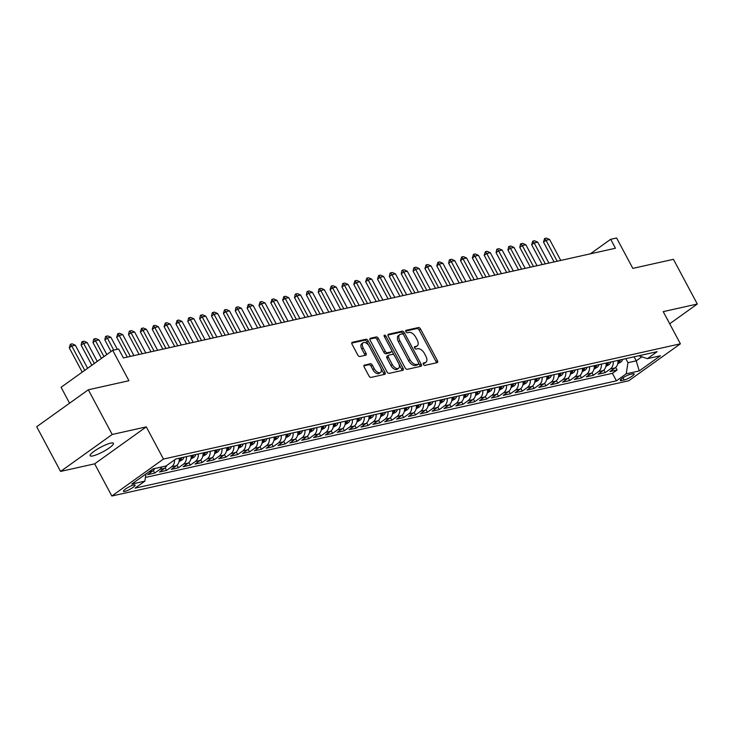 <?xml version="1.0" encoding="UTF-8"?>
<svg xmlns="http://www.w3.org/2000/svg" width="734" height="734" viewBox="0 0 734 734"><rect width="100%" height="100%" fill="white"/><g stroke="black" fill="none" stroke-linecap="round" stroke-linejoin="round"><path stroke-width="1.1" d="M423.362 364.358A1.422 0.789 54.4 0 0 424.839 365.404L437.198 362.651A2.028 1.129 54.4 0 0 437.446 362.541A2.028 1.129 54.4 0 0 437.427 360.633L420.554 329.043A2.028 1.129 54.4 0 0 418.453 327.548L406.095 330.3A1.422 0.789 54.4 0 0 405.92 330.383A1.422 0.789 54.4 0 0 405.93 331.713A1.422 0.789 54.4 0 0 407.407 332.759L409.003 332.401A6.487 3.606 54.4 0 1 415.728 337.19L417.132 339.824A6.487 3.606 54.4 0 1 417.187 345.925A6.487 3.606 54.4 0 1 416.407 346.274L414.811 346.622A1.422 0.789 54.4 0 0 414.637 346.705A1.422 0.789 54.4 0 0 414.646 348.035A1.422 0.789 54.4 0 0 416.123 349.081L417.719 348.723A6.487 3.606 54.4 0 1 424.445 353.513L425.848 356.146A6.487 3.606 54.4 0 1 425.904 362.247A6.487 3.606 54.4 0 1 425.124 362.596L423.527 362.954A1.422 0.789 54.4 0 0 423.353 363.027A1.422 0.789 54.4 0 0 423.362 364.358M92.869 455.915A13.212 2.523 151.9 0 0 106.393 449.804A13.212 2.523 151.9 0 0 113.458 443.299A13.212 2.523 151.9 0 0 110.724 443.125A13.212 2.523 151.9 0 0 97.2 449.236A13.212 2.523 151.9 0 0 90.135 455.75A13.212 2.523 151.9 0 0 92.869 455.915M667.766 320.152A13.212 2.523 151.9 0 0 667.729 319.712A13.212 2.523 151.9 0 0 667.38 319.437M124.817 491.404A6.606 1.266 151.9 0 0 131.579 488.349A6.606 1.266 151.9 0 0 135.111 485.101A6.606 1.266 151.9 0 0 133.744 485.018A6.606 1.266 151.9 0 0 126.982 488.073A6.606 1.266 151.9 0 0 123.45 491.321A6.606 1.266 151.9 0 0 124.817 491.404M364.431 365.027A2.028 1.129 54.4 0 0 364.192 365.137A2.028 1.129 54.4 0 0 364.211 367.046L368.936 375.909A2.028 1.129 54.4 0 0 371.037 377.404L384.772 374.34A2.028 1.129 54.4 0 0 385.02 374.23A2.028 1.129 54.4 0 0 385.001 372.322L368.129 340.732A2.028 1.129 54.4 0 0 366.027 339.236L352.302 342.301A2.028 1.129 54.4 0 0 352.054 342.402A2.028 1.129 54.4 0 0 352.072 344.31L357.788 355.017A2.028 1.129 54.4 0 0 359.889 356.513L365.761 355.201A2.028 1.129 54.4 0 0 366.009 355.1A2.028 1.129 54.4 0 0 365.991 353.192L363.156 347.879A5.422 3.019 54.4 0 1 363.119 342.778A5.422 3.019 54.4 0 1 369.386 346.494L380.487 367.294A5.422 3.019 54.4 0 1 380.533 372.395A5.422 3.019 54.4 0 1 374.267 368.679L372.413 365.211A2.028 1.129 54.4 0 0 370.312 363.715L364.009 365.33M669.702 323.777L697.3 304.023L673.436 259.322L632.827 268.378L616.597 237.981L610.67 239.302L615.441 248.239L123.413 357.944L118.633 349.008L112.706 350.329L61.078 387.286L69.574 403.205M112.201 434.482L60.564 471.43L94.658 463.833L146.286 426.876L112.201 434.482L88.328 389.782L128.936 380.726L112.706 350.329M146.286 426.876L163.471 459.062L680.4 343.815L628.763 380.762L111.843 496.019L163.471 459.062M697.3 304.023L663.215 311.629L680.4 343.815M405.131 367.835A2.028 1.129 54.4 0 0 407.232 369.33L420.967 366.266A2.028 1.129 54.4 0 0 421.206 366.165A2.028 1.129 54.4 0 0 421.197 364.257L404.324 332.667A2.028 1.129 54.4 0 0 402.223 331.172L388.488 334.227A2.028 1.129 54.4 0 0 388.249 334.337A2.028 1.129 54.4 0 0 388.268 336.245L405.131 367.835M402.865 370.303L389.139 373.367A2.028 1.129 54.4 0 1 387.038 371.872L370.165 340.282A2.028 1.129 54.4 0 1 370.156 338.374A2.028 1.129 54.4 0 1 370.395 338.264L376.276 336.952A2.028 1.129 54.4 0 1 378.368 338.447L385.212 351.265A2.028 1.129 54.4 0 0 387.313 352.76L391.213 351.889A2.028 1.129 54.4 0 0 391.451 351.779A2.028 1.129 54.4 0 0 391.442 349.87L384.313 336.539A1.422 0.789 54.4 0 1 384.304 335.199A1.422 0.789 54.4 0 1 385.946 336.172L403.094 368.294A2.028 1.129 54.4 0 1 403.113 370.193A2.028 1.129 54.4 0 1 402.865 370.303M60.564 471.43L36.7 426.729L88.328 389.782M148.846 471.87L152.681 471.017L147.589 474.659L154.7 473.072L153.323 470.485M161.875 466.916A8.258 6.679 77.4 0 1 159.792 469.43L164.535 468.375L159.443 472.017L166.554 470.43L165.178 467.842M174.582 459.879A8.258 6.679 77.4 0 1 171.655 466.787L176.389 465.723L171.297 469.375L178.417 467.787L177.032 465.2M186.39 456.64A8.258 6.679 77.4 0 1 183.509 464.145L188.253 463.081L183.151 466.732L190.271 465.145L188.886 462.558M198.244 453.997A8.258 6.679 77.4 0 1 195.363 461.493L200.107 460.438L195.015 464.09L202.125 462.503L200.74 459.915M210.107 451.346A8.258 6.679 77.4 0 1 207.217 458.851L211.961 457.796L206.869 461.438L213.979 459.86L212.603 457.273M221.962 448.703A8.258 6.679 77.4 0 1 219.071 456.209L223.815 455.153L218.723 458.796L225.833 457.209L224.457 454.621M233.816 446.061A8.258 6.679 77.4 0 1 230.935 453.566L235.669 452.511L230.577 456.153L237.697 454.566L236.311 451.979M245.67 443.419A8.258 6.679 77.4 0 1 242.789 450.924L247.532 449.869L242.44 453.511L249.551 451.924L248.165 449.336M257.524 440.776A8.258 6.679 77.4 0 1 254.643 448.281L259.386 447.226L254.294 450.869L261.405 449.281L260.029 446.694M269.387 438.134A8.258 6.679 77.4 0 1 266.497 445.639L271.241 444.584L266.148 448.226L273.259 446.639L271.883 444.052M281.241 435.491A8.258 6.679 77.4 0 1 278.351 442.997L283.095 441.932L278.002 445.584L285.122 443.997L283.737 441.409M293.095 432.849A8.258 6.679 77.4 0 1 290.214 440.354L294.958 439.29L289.857 442.941L296.976 441.354L295.591 438.767M304.949 430.207A8.258 6.679 77.4 0 1 302.069 437.703L306.812 436.647L301.72 440.29L308.831 438.712L307.445 436.124M316.804 427.555A8.258 6.679 77.4 0 1 313.923 435.06L318.666 434.005L313.574 437.647L320.685 436.069L319.308 433.482M328.667 424.913A8.258 6.679 77.4 0 1 325.777 432.418L330.52 431.363L325.428 435.005L332.539 433.418L331.162 430.83M340.521 422.27A8.258 6.679 77.4 0 1 337.64 429.775L342.374 428.72L337.282 432.363L344.402 430.775L343.017 428.188M352.375 419.628A8.258 6.679 77.4 0 1 349.494 427.133L354.238 426.078L349.145 429.72L356.256 428.133L354.871 425.546M364.229 416.985A8.258 6.679 77.4 0 1 361.348 424.491L366.092 423.435L361 427.078L368.11 425.491L366.734 422.903M376.092 414.343A8.258 6.679 77.4 0 1 373.202 421.848L377.946 420.784L372.854 424.435L379.964 422.848L378.588 420.261M387.947 411.701A8.258 6.679 77.4 0 1 385.056 419.206L389.8 418.141L384.708 421.793L391.828 420.206L390.442 417.618M399.801 409.058A8.258 6.679 77.4 0 1 396.92 416.554L401.663 415.499L396.562 419.151L403.682 417.563L402.296 414.976M411.655 406.416A8.258 6.679 77.4 0 1 408.774 413.912L413.517 412.857L408.425 416.499L415.536 414.921L414.15 412.334M423.509 403.764A8.258 6.679 77.4 0 1 420.628 411.269L425.371 410.214L420.279 413.857L427.39 412.269L426.014 409.682M435.372 401.122A8.258 6.679 77.4 0 1 432.482 408.627L437.225 407.572L432.133 411.214L439.244 409.627L437.868 407.04M447.226 398.479A8.258 6.679 77.4 0 1 444.345 405.985L449.08 404.929L443.987 408.572L451.107 406.985L449.722 404.397M459.08 395.837A8.258 6.679 77.4 0 1 456.199 403.342L460.943 402.287L455.851 405.93L462.961 404.342L461.576 401.755M470.934 393.195A8.258 6.679 77.4 0 1 468.053 400.7L472.797 399.645L467.705 403.287L474.815 401.7L473.439 399.113M482.798 390.552A8.258 6.679 77.4 0 1 479.908 398.057L484.651 396.993L479.559 400.645L486.67 399.057L485.293 396.47M494.652 387.91A8.258 6.679 77.4 0 1 491.762 395.415L496.505 394.351L491.413 398.002L498.533 396.415L497.147 393.828M506.506 385.267A8.258 6.679 77.4 0 1 503.625 392.763L508.368 391.708L503.267 395.36L510.387 393.773L509.001 391.185M518.36 382.616A8.258 6.679 77.4 0 1 515.479 390.121L520.222 389.066L515.13 392.708L522.241 391.13L520.856 388.543M530.214 379.973A8.258 6.679 77.4 0 1 527.333 387.479L532.077 386.423L526.984 390.066L534.095 388.479L532.719 385.891M542.077 377.331A8.258 6.679 77.4 0 1 539.187 384.836L543.931 383.781L538.839 387.424L545.949 385.836L544.573 383.249M553.931 374.689A8.258 6.679 77.4 0 1 551.051 382.194L555.785 381.139L550.693 384.781L557.812 383.194L556.427 380.607M565.786 372.046A8.258 6.679 77.4 0 1 562.905 379.551L567.648 378.496L562.556 382.139L569.667 380.551L568.281 377.964M577.64 369.404A8.258 6.679 77.4 0 1 574.759 376.909L579.502 375.854L574.41 379.496L581.521 377.909L580.144 375.322M589.503 366.761A8.258 6.679 77.4 0 1 586.613 374.267L591.356 373.202L586.264 376.854L593.375 375.267L591.999 372.679M601.357 364.119A8.258 6.679 77.4 0 1 598.467 371.624L603.21 370.56L598.118 374.212L605.238 372.624L610.33 368.973A8.258 6.679 -102.6 0 0 613.211 361.477M603.853 370.037L605.238 372.624M632.864 373.799L630.258 374.377A6.404 1.22 151.9 0 0 623.707 377.34A6.404 1.22 151.9 0 0 620.285 380.487A6.404 1.22 151.9 0 0 621.606 380.57L624.212 379.992A6.404 1.22 151.9 0 0 630.763 377.028A6.404 1.22 151.9 0 0 634.185 373.881A6.404 1.22 151.9 0 0 632.864 373.799M145.983 473.925L144.837 481.165L135.065 488.156L616.422 380.836L626.194 373.845L627.955 362.697L625.799 358.669M144.837 481.165L131.79 484.073L153.002 468.898L166.049 465.989L175.811 458.998L657.169 351.669L647.406 358.66L660.444 355.751L639.231 370.936L626.194 373.845M145.424 477.449L612.413 373.322L617.092 369.982L609.972 371.56L615.074 367.918A8.258 6.679 -102.6 0 0 617.955 360.412M598.467 371.624L593.375 375.267M586.613 374.267L581.521 377.909M574.759 376.909L569.667 380.551M562.905 379.551L557.812 383.194M551.051 382.194L545.949 385.836M539.187 384.836L534.095 388.479M527.333 387.479L522.241 391.13M515.479 390.121L510.387 393.773M503.625 392.763L498.533 396.415M491.762 395.415L486.67 399.057M479.908 398.057L474.815 401.7M468.053 400.7L462.961 404.342M456.199 403.342L451.107 406.985M444.345 405.985L439.244 409.627M432.482 408.627L427.39 412.269M420.628 411.269L415.536 414.921M408.774 413.912L403.682 417.563M396.92 416.554L391.828 420.206M385.056 419.206L379.964 422.848M373.202 421.848L368.11 425.491M361.348 424.491L356.256 428.133M349.494 427.133L344.402 430.775M337.64 429.775L332.539 433.418M325.777 432.418L320.685 436.069M313.923 435.06L308.831 438.712M302.069 437.703L296.976 441.354M290.214 440.354L285.122 443.997M278.351 442.997L273.259 446.639M266.497 445.639L261.405 449.281M254.643 448.281L249.551 451.924M242.789 450.924L237.697 454.566M230.935 453.566L225.833 457.209M219.071 456.209L213.979 459.86M207.217 458.851L202.125 462.503M195.363 461.493L190.271 465.145M183.509 464.145L178.417 467.787M171.655 466.787L166.554 470.43M159.792 469.43L154.7 473.072M627.955 362.697L636.259 360.844L641.892 356.807M634.103 356.816L636.259 360.844L639.231 370.936M94.658 463.833L111.843 496.019M610.67 239.302L590.365 253.836M615.707 367.395L617.092 369.982M612.413 373.322L616.422 380.836M638.791 355.77L647.406 358.66M603.21 370.56A8.258 6.679 -102.6 0 0 606.101 363.055M591.356 373.202A8.258 6.679 -102.6 0 0 594.237 365.706M579.502 375.854A8.258 6.679 -102.6 0 0 582.383 368.349M567.648 378.496A8.258 6.679 -102.6 0 0 570.529 370.991M555.785 381.139A8.258 6.679 -102.6 0 0 558.675 373.634M543.931 383.781A8.258 6.679 -102.6 0 0 546.821 376.276M532.077 386.423A8.258 6.679 -102.6 0 0 534.958 378.918M520.222 389.066A8.258 6.679 -102.6 0 0 523.103 381.561M508.368 391.708A8.258 6.679 -102.6 0 0 511.249 384.203M496.505 394.351A8.258 6.679 -102.6 0 0 499.395 386.846M484.651 396.993A8.258 6.679 -102.6 0 0 487.532 389.497M472.797 399.645A8.258 6.679 -102.6 0 0 475.678 392.139M460.943 402.287A8.258 6.679 -102.6 0 0 463.824 394.782M449.08 404.929A8.258 6.679 -102.6 0 0 451.97 397.424M437.225 407.572A8.258 6.679 -102.6 0 0 440.116 400.067M425.371 410.214A8.258 6.679 -102.6 0 0 428.252 402.709M413.517 412.857A8.258 6.679 -102.6 0 0 416.398 405.351M401.663 415.499A8.258 6.679 -102.6 0 0 404.544 407.994M389.8 418.141A8.258 6.679 -102.6 0 0 392.69 410.636M377.946 420.784A8.258 6.679 -102.6 0 0 380.827 413.288M366.092 423.435A8.258 6.679 -102.6 0 0 368.973 415.93M354.238 426.078A8.258 6.679 -102.6 0 0 357.119 418.573M342.374 428.72A8.258 6.679 -102.6 0 0 345.264 421.215M330.52 431.363A8.258 6.679 -102.6 0 0 333.41 423.857M318.666 434.005A8.258 6.679 -102.6 0 0 321.547 426.5M306.812 436.647A8.258 6.679 -102.6 0 0 309.693 429.142M294.958 439.29A8.258 6.679 -102.6 0 0 297.839 431.785M283.095 441.932A8.258 6.679 -102.6 0 0 285.985 434.436M271.241 444.584A8.258 6.679 -102.6 0 0 274.121 437.079M259.386 447.226A8.258 6.679 -102.6 0 0 262.267 439.721M247.532 449.869A8.258 6.679 -102.6 0 0 250.413 442.363M235.669 452.511A8.258 6.679 -102.6 0 0 238.559 445.006M223.815 455.153A8.258 6.679 -102.6 0 0 226.705 447.648M211.961 457.796A8.258 6.679 -102.6 0 0 214.842 450.291M200.107 460.438A8.258 6.679 -102.6 0 0 202.988 452.933M188.253 463.081A8.258 6.679 -102.6 0 0 191.134 455.575M176.389 465.723A8.258 6.679 -102.6 0 0 179.28 458.227M164.535 468.375A8.258 6.679 -102.6 0 0 166.802 465.448M152.681 471.017A8.258 6.679 -102.6 0 0 154.755 468.503M423.142 363.725L423.729 363.587A6.487 3.606 54.4 0 0 424.509 363.247L425.904 362.247M417.187 345.925L415.793 346.925A6.487 3.606 54.4 0 1 415.013 347.265L414.435 347.402M436.363 362.835A2.028 1.129 54.4 0 0 436.033 361.633L419.16 330.043A2.028 1.129 54.4 0 0 417.059 328.548L405.719 331.08M403.324 334.401L402.929 333.658A2.028 1.129 54.4 0 0 400.828 332.163L387.937 335.043M420.123 366.459A2.028 1.129 54.4 0 0 419.793 365.257L418.747 363.284M418.371 364.101A1.422 0.789 54.4 0 0 418.545 364.018A1.422 0.789 54.4 0 0 418.536 362.688L403.728 334.961A1.422 0.789 54.4 0 0 402.26 333.906L400.571 334.282A6.487 3.606 54.4 0 0 399.791 334.631A6.487 3.606 54.4 0 0 399.846 340.732L409.967 359.688A6.487 3.606 54.4 0 0 416.683 364.477L418.371 364.101L416.976 365.092A1.422 0.789 54.4 0 0 417.151 365.018A1.422 0.789 54.4 0 0 417.27 364.881M399.791 334.631L398.397 335.631A6.487 3.606 54.4 0 0 398.443 341.732L399.846 340.732M416.976 365.092L415.288 365.477A6.487 3.606 54.4 0 1 408.572 360.688L398.443 341.732M369.835 339.071L374.872 337.952L376.276 336.952M390.24 352.586A2.028 1.129 54.4 0 1 390.057 352.779A2.028 1.129 54.4 0 1 389.818 352.889L385.919 353.751A2.028 1.129 54.4 0 1 383.818 352.256L376.973 339.447A2.028 1.129 54.4 0 0 374.872 337.952M391.717 350.586L394.158 355.173M399.057 364.339L401.7 369.285L403.094 368.294M392.314 364.559A5.422 3.019 54.4 0 0 398.58 368.275A5.422 3.019 54.4 0 0 398.534 363.165L394.626 355.843A2.028 1.129 54.4 0 0 392.525 354.348L388.625 355.21A2.028 1.129 54.4 0 0 388.387 355.32A2.028 1.129 54.4 0 0 388.396 357.229L392.314 364.559L390.919 365.55A5.422 3.019 54.4 0 0 397.186 369.266L398.58 368.275M387.231 356.21A2.028 1.129 54.4 0 0 386.992 356.32A2.028 1.129 54.4 0 0 387.002 358.229L388.396 357.229M390.919 365.55L387.002 358.229M402.03 370.486A2.028 1.129 54.4 0 0 401.7 369.285M380.533 372.395L379.139 373.395A5.422 3.019 54.4 0 1 372.863 369.679L371.019 366.211A2.028 1.129 54.4 0 0 368.918 364.715L363.881 365.835M363.119 342.778L361.715 343.778A5.422 3.019 54.4 0 0 361.761 348.879L363.156 347.879M364.926 355.394A2.028 1.129 54.4 0 0 364.596 354.192L361.761 348.879M368.679 345.365L366.734 341.732A2.028 1.129 54.4 0 0 364.633 340.237L351.742 343.108M383.937 374.523A2.028 1.129 54.4 0 0 383.607 373.322L381.01 368.459M617.734 363.816L620.936 361.99A5.468 4.422 -102.6 0 0 622.615 359.376M618.936 360.192A5.468 4.422 77.4 0 1 618.193 361.844L619.615 361.523A5.468 4.422 -102.6 0 0 620.368 359.88M560.758 260.432L549.573 239.486L546.013 240.284L557.198 261.231M543.499 242.082L544.619 238.504L546.013 240.284L543.499 242.082L554.097 261.919M544.619 238.504L546.39 238.11L549.573 239.486M605.871 366.459L609.082 364.633A5.468 4.422 -102.6 0 0 610.761 362.018M607.082 362.835A5.468 4.422 77.4 0 1 606.33 364.486L607.761 364.165A5.468 4.422 -102.6 0 0 608.504 362.523M548.904 263.075L537.719 242.128L534.159 242.926L545.344 263.873M531.645 244.725L532.756 241.147L534.159 242.926L531.645 244.725L542.242 264.561M532.756 241.147L534.535 240.752L537.719 242.128M594.017 369.101L597.228 367.275A5.468 4.422 -102.6 0 0 598.907 364.66M595.228 365.486A5.468 4.422 77.4 0 1 594.476 367.128L595.898 366.807A5.468 4.422 -102.6 0 0 596.65 365.165M537.04 265.726L525.856 244.771L522.305 245.569L533.49 266.515M519.791 247.367L520.489 244.092L520.901 243.798L522.305 245.569L519.791 247.367L530.388 267.204M520.901 243.798L522.681 243.394L525.856 244.771M582.163 371.743L585.365 369.918A5.468 4.422 -102.6 0 0 587.044 367.303M583.374 368.129A5.468 4.422 77.4 0 1 582.622 369.771L584.044 369.45A5.468 4.422 -102.6 0 0 584.796 367.807M525.186 268.369L514.002 247.422L510.442 248.211L521.635 269.158M507.937 250.01L508.625 246.734L509.047 246.441L510.442 248.211L507.937 250.01L518.525 269.855M509.047 246.441L510.827 246.037L514.002 247.422M570.309 374.386L573.511 372.56A5.468 4.422 -102.6 0 0 575.19 369.945M571.52 370.771A5.468 4.422 77.4 0 1 570.768 372.413L572.19 372.092A5.468 4.422 -102.6 0 0 572.942 370.45M513.332 271.011L502.148 250.065L498.588 250.854L509.772 271.8M496.074 252.652L496.771 249.376L497.193 249.083L498.588 250.854L496.074 252.652L506.671 272.498M497.193 249.083L498.973 248.688L502.148 250.065M558.446 377.028L561.657 375.202A5.468 4.422 -102.6 0 0 563.336 372.597M559.657 373.413A5.468 4.422 77.4 0 1 558.913 375.056L560.336 374.744A5.468 4.422 -102.6 0 0 561.079 373.092M501.478 273.654L490.294 252.707L486.734 253.496L497.918 274.443M484.22 255.294L485.339 251.725L486.734 253.496L484.22 255.294L494.817 275.14M485.339 251.725L487.11 251.331L490.294 252.707M546.591 379.671L549.803 377.854A5.468 4.422 -102.6 0 0 551.482 375.239M547.803 376.056A5.468 4.422 77.4 0 1 547.05 377.698L548.472 377.386A5.468 4.422 -102.6 0 0 549.225 375.735M489.624 276.296L478.43 255.349L474.88 256.138L486.064 277.085M472.366 257.937L473.476 254.368L474.88 256.138L472.366 257.937L482.963 277.782M473.476 254.368L475.256 253.973L478.43 255.349M534.737 382.322L537.939 380.496A5.468 4.422 -102.6 0 0 539.618 377.882M535.948 378.698A5.468 4.422 77.4 0 1 535.196 380.34L536.618 380.029A5.468 4.422 -102.6 0 0 537.371 378.386M477.761 278.938L466.576 257.992L463.026 258.781L474.21 279.737M460.512 260.579L461.622 257.01L463.026 258.781L460.512 260.579L471.1 280.425M461.622 257.01L463.402 256.616L466.576 257.992M522.883 384.965L526.085 383.139A5.468 4.422 -102.6 0 0 527.764 380.524M524.094 381.341A5.468 4.422 77.4 0 1 523.342 382.983L524.764 382.671A5.468 4.422 -102.6 0 0 525.516 381.029M465.906 281.581L454.722 260.634L451.162 261.432L462.347 282.379M448.657 263.231L449.346 259.955L449.768 259.652L451.162 261.432L448.657 263.231L459.245 283.067M449.768 259.652L451.548 259.258L454.722 260.634M511.029 387.607L514.231 385.781A5.468 4.422 -102.6 0 0 515.91 383.166M512.231 383.983A5.468 4.422 77.4 0 1 511.488 385.634L512.91 385.313A5.468 4.422 -102.6 0 0 513.662 383.671M454.052 284.223L442.868 263.277L439.308 264.075L450.493 285.021M436.794 265.873L437.914 262.295L439.308 264.075L436.794 265.873L447.391 285.709M437.914 262.295L439.694 261.9L442.868 263.277M499.166 390.249L502.377 388.424A5.468 4.422 -102.6 0 0 504.056 385.809M500.377 386.625A5.468 4.422 77.4 0 1 499.625 388.277L501.056 387.956A5.468 4.422 -102.6 0 0 501.799 386.313M442.198 286.875L431.014 265.919L427.454 266.717L438.638 287.664M424.94 268.516L426.05 264.937L427.454 266.717L424.94 268.516L435.537 288.352M426.05 264.937L427.83 264.543L431.014 265.919M487.312 392.892L490.523 391.066A5.468 4.422 -102.6 0 0 492.202 388.451M489.193 390.598L488.514 389.314A5.468 4.422 77.4 0 1 487.771 390.919L489.193 390.598A5.468 4.422 -102.6 0 0 489.945 388.956M430.335 289.517L419.151 268.561L415.6 269.36L426.784 290.306M413.086 271.158L413.783 267.882L414.196 267.589L415.6 269.36L413.086 271.158L423.683 290.994M414.196 267.589L415.976 267.185L419.151 268.561M475.458 395.534L478.66 393.708A5.468 4.422 -102.6 0 0 480.339 391.094M476.669 391.919A5.468 4.422 77.4 0 1 475.916 393.562L477.339 393.24A5.468 4.422 -102.6 0 0 478.091 391.598M418.481 292.16L407.297 271.213L403.737 272.002L414.93 292.949M401.232 273.8L401.92 270.525L402.342 270.231L403.737 272.002L401.232 273.8L411.82 293.646M402.342 270.231L404.122 269.828L407.297 271.213M463.604 398.177L466.806 396.351A5.468 4.422 -102.6 0 0 468.485 393.745M464.815 394.562A5.468 4.422 77.4 0 1 464.062 396.204L465.484 395.883A5.468 4.422 -102.6 0 0 466.237 394.241M406.627 294.802L395.442 273.855L391.883 274.644L403.067 295.591M389.369 276.443L390.066 273.167L390.488 272.874L391.883 274.644L389.369 276.443L399.966 296.288M390.488 272.874L392.268 272.479L395.442 273.855M451.74 400.819L454.952 398.993A5.468 4.422 -102.6 0 0 456.631 396.388M452.951 397.204A5.468 4.422 77.4 0 1 452.208 398.846L453.63 398.534A5.468 4.422 -102.6 0 0 454.374 396.883M394.773 297.444L383.588 276.498L380.029 277.287L391.213 298.233M377.515 279.085L378.634 275.516L380.029 277.287L377.515 279.085L388.112 298.931M378.634 275.516L380.405 275.122L383.588 276.498M439.886 403.461L443.097 401.645A5.468 4.422 -102.6 0 0 444.776 399.03M441.097 399.846A5.468 4.422 77.4 0 1 440.345 401.489L441.767 401.177A5.468 4.422 -102.6 0 0 442.519 399.525M382.919 300.087L371.725 279.14L368.174 279.929L379.359 300.885M365.66 281.728L366.771 278.158L368.174 279.929L365.66 281.728L376.258 301.573M366.771 278.158L368.551 277.764L371.725 279.14M428.032 406.113L431.234 404.287A5.468 4.422 -102.6 0 0 432.913 401.672M429.243 402.489A5.468 4.422 77.4 0 1 428.491 404.131L429.913 403.819A5.468 4.422 -102.6 0 0 430.665 402.177M371.055 302.729L359.871 281.783L356.32 282.572L367.505 303.527M353.806 284.37L354.917 280.801L356.32 282.572L353.806 284.37L364.403 304.215M354.917 280.801L356.696 280.406L359.871 281.783M416.178 408.755L419.38 406.93A5.468 4.422 -102.6 0 0 421.059 404.315M417.389 405.131A5.468 4.422 77.4 0 1 416.637 406.783L418.059 406.462A5.468 4.422 -102.6 0 0 418.811 404.819M359.201 305.372L348.017 284.425L344.457 285.223L355.641 306.17M341.952 287.022L342.64 283.746L343.062 283.443L344.457 285.223L341.952 287.022L352.54 306.858M343.062 283.443L344.842 283.049L348.017 284.425M404.324 411.398L407.526 409.572A5.468 4.422 -102.6 0 0 409.205 406.957M405.526 407.774A5.468 4.422 77.4 0 1 404.783 409.425L406.205 409.104A5.468 4.422 -102.6 0 0 406.957 407.462M347.347 308.014L336.163 287.067L332.603 287.866L343.787 308.812M330.089 289.664L331.208 286.086L332.603 287.866L330.089 289.664L340.686 309.5M331.208 286.086L332.988 285.691L336.163 287.067M392.461 414.04L395.672 412.214A5.468 4.422 -102.6 0 0 397.351 409.6M394.351 411.746L393.663 410.462A5.468 4.422 77.4 0 1 392.919 412.068L394.351 411.746A5.468 4.422 -102.6 0 0 395.094 410.104M335.493 310.666L324.309 289.71L320.749 290.508L331.933 311.455M318.235 292.306L318.932 289.031L319.345 288.737L320.749 290.508L318.235 292.306L328.832 312.143M319.345 288.737L321.125 288.334L324.309 289.71M380.607 416.683L383.818 414.857A5.468 4.422 -102.6 0 0 385.497 412.242M381.818 413.068A5.468 4.422 77.4 0 1 381.065 414.71L382.487 414.389A5.468 4.422 -102.6 0 0 383.24 412.747M323.63 313.308L312.445 292.361L308.895 293.15L320.079 314.097M306.381 294.949L307.078 291.673L307.491 291.38L308.895 293.15L306.381 294.949L316.978 314.785M307.491 291.38L309.271 290.976L312.445 292.361M368.752 419.325L371.954 417.499A5.468 4.422 -102.6 0 0 373.634 414.884M369.964 415.71A5.468 4.422 77.4 0 1 369.211 417.352L370.633 417.031A5.468 4.422 -102.6 0 0 371.386 415.389M311.776 315.95L300.591 295.004L297.031 295.793L308.225 316.739M294.527 297.591L295.215 294.316L295.637 294.022L297.031 295.793L294.527 297.591L305.115 317.437M295.637 294.022L297.417 293.628L300.591 295.004M356.898 421.967L360.1 420.142A5.468 4.422 -102.6 0 0 361.779 417.536M358.109 418.352A5.468 4.422 77.4 0 1 357.357 419.995L358.779 419.683A5.468 4.422 -102.6 0 0 359.532 418.031M299.922 318.593L288.737 297.646L285.177 298.435L296.362 319.382M282.663 300.234L283.783 296.664L285.177 298.435L282.663 300.234L293.261 320.079M283.783 296.664L285.563 296.27L288.737 297.646M345.044 424.61L348.246 422.793A5.468 4.422 -102.6 0 0 349.925 420.178M346.246 420.995A5.468 4.422 77.4 0 1 345.503 422.637L346.925 422.325A5.468 4.422 -102.6 0 0 347.668 420.674M288.067 321.235L276.883 300.289L273.323 301.078L284.508 322.024M270.809 302.876L271.929 299.307L273.323 301.078L270.809 302.876L281.406 322.721M271.929 299.307L273.699 298.912L276.883 300.289M333.181 427.261L336.392 425.436A5.468 4.422 -102.6 0 0 338.071 422.821M334.392 423.637A5.468 4.422 77.4 0 1 333.64 425.28L335.062 424.968A5.468 4.422 -102.6 0 0 335.814 423.325M276.213 323.877L265.02 302.931L261.469 303.72L272.653 324.676M258.955 305.518L260.065 301.949L261.469 303.72L258.955 305.518L269.552 325.364M260.065 301.949L261.845 301.555L265.02 302.931M321.327 429.904L324.529 428.078A5.468 4.422 -102.6 0 0 326.217 425.463M322.538 426.28A5.468 4.422 77.4 0 1 321.786 427.922L323.208 427.61A5.468 4.422 -102.6 0 0 323.96 425.968M264.35 326.52L253.166 305.573L249.615 306.372L260.799 327.318M247.101 308.161L248.211 304.592L249.615 306.372L247.101 308.161L257.698 328.006M248.211 304.592L249.991 304.197L253.166 305.573M309.473 432.546L312.675 430.72A5.468 4.422 -102.6 0 0 314.354 428.106M310.684 428.922A5.468 4.422 77.4 0 1 309.932 430.574L311.354 430.252A5.468 4.422 -102.6 0 0 312.106 428.61M252.496 329.162L241.312 308.216L237.752 309.014L248.936 329.961M235.247 310.812L235.935 307.537L236.357 307.234L237.752 309.014L235.247 310.812L245.835 330.649M236.357 307.234L238.137 306.84L241.312 308.216M297.619 435.189L300.821 433.363A5.468 4.422 -102.6 0 0 302.5 430.748M298.821 431.564A5.468 4.422 77.4 0 1 298.077 433.216L299.5 432.895A5.468 4.422 -102.6 0 0 300.252 431.253M240.642 331.805L229.458 310.858L225.898 311.656L237.082 332.603M223.384 313.455L224.503 309.876L225.898 311.656L223.384 313.455L233.981 333.291M224.503 309.876L226.283 309.482L229.458 310.858M285.755 437.831L288.967 436.005A5.468 4.422 -102.6 0 0 290.646 433.39M286.966 434.216A5.468 4.422 77.4 0 1 286.214 435.858L287.645 435.537A5.468 4.422 -102.6 0 0 288.389 433.895M228.788 334.456L217.603 313.501L214.044 314.299L225.228 335.245M211.53 316.097L212.227 312.822L212.64 312.528L214.044 314.299L211.53 316.097L222.127 335.933M212.64 312.528L214.42 312.124L217.603 313.501M273.901 440.473L277.113 438.648A5.468 4.422 -102.6 0 0 278.792 436.033M275.112 436.858A5.468 4.422 77.4 0 1 274.36 438.501L275.782 438.18A5.468 4.422 -102.6 0 0 276.534 436.537M216.925 337.099L205.74 316.152L202.189 316.941L213.374 337.888M199.676 318.739L200.373 315.464L200.786 315.17L202.189 316.941L199.676 318.739L210.273 338.585M200.786 315.17L202.566 314.767L205.74 316.152M262.047 443.116L265.249 441.29A5.468 4.422 -102.6 0 0 266.928 438.675M263.258 439.501A5.468 4.422 77.4 0 1 262.506 441.143L263.928 440.822A5.468 4.422 -102.6 0 0 264.68 439.18M205.07 339.741L193.886 318.795L190.326 319.584L201.52 340.53M187.821 321.382L188.51 318.106L188.932 317.813L190.326 319.584L187.821 321.382L198.409 341.227M188.932 317.813L190.712 317.418L193.886 318.795M250.193 445.758L253.395 443.932A5.468 4.422 -102.6 0 0 255.074 441.327M251.404 442.143A5.468 4.422 77.4 0 1 250.652 443.786L252.074 443.474A5.468 4.422 -102.6 0 0 252.826 441.822M193.216 342.383L182.032 321.437L178.472 322.226L189.656 343.173M175.958 324.024L177.077 320.455L178.472 322.226L175.958 324.024L186.555 343.87M177.077 320.455L178.857 320.061L182.032 321.437M238.339 448.401L241.541 446.584A5.468 4.422 -102.6 0 0 243.22 443.969M239.541 444.786A5.468 4.422 77.4 0 1 238.798 446.428L240.22 446.116A5.468 4.422 -102.6 0 0 240.963 444.465M181.362 345.026L170.178 324.079L166.618 324.868L177.802 345.815M164.104 326.667L165.223 323.098L166.618 324.868L164.104 326.667L174.701 346.512M165.223 323.098L166.994 322.703L170.178 324.079M226.476 451.052L229.687 449.226A5.468 4.422 -102.6 0 0 231.366 446.611M227.687 447.428A5.468 4.422 77.4 0 1 226.934 449.07L228.357 448.758A5.468 4.422 -102.6 0 0 229.109 447.116M169.508 347.668L158.315 326.722L154.764 327.511L165.948 348.466M152.25 329.309L153.36 325.74L154.764 327.511L152.25 329.309L162.847 349.155M153.36 325.74L155.14 325.346L158.315 326.722M214.622 453.695L217.824 451.869A5.468 4.422 -102.6 0 0 219.512 449.254M215.833 450.07A5.468 4.422 77.4 0 1 215.08 451.713L216.502 451.401A5.468 4.422 -102.6 0 0 217.255 449.758M157.645 350.311L146.461 329.364L142.91 330.162L154.094 351.109M140.396 331.961L141.506 328.382L142.91 330.162L140.396 331.961L150.993 351.797M141.506 328.382L143.286 327.988L146.461 329.364M202.767 456.337L205.97 454.511A5.468 4.422 -102.6 0 0 207.649 451.896M203.979 452.713A5.468 4.422 77.4 0 1 203.226 454.364L204.648 454.043A5.468 4.422 -102.6 0 0 205.401 452.401M145.791 352.953L134.606 332.007L131.047 332.805L142.231 353.751M128.542 334.603L129.23 331.328L129.652 331.025L131.047 332.805L128.542 334.603L139.13 354.439M129.652 331.025L131.432 330.63L134.606 332.007M190.913 458.979L194.115 457.154A5.468 4.422 -102.6 0 0 195.794 454.539M192.115 455.355A5.468 4.422 77.4 0 1 191.372 457.007L192.794 456.686A5.468 4.422 -102.6 0 0 193.547 455.043M133.937 355.605L122.752 334.649L119.192 335.447L130.377 356.394M116.678 337.245L117.798 333.667L119.192 335.447L116.678 337.245L127.276 357.082M117.798 333.667L119.578 333.273L122.752 334.649M179.05 461.622L182.261 459.796A5.468 4.422 -102.6 0 0 183.94 457.181M180.261 458.007A5.468 4.422 77.4 0 1 179.509 459.649L180.94 459.328A5.468 4.422 -102.6 0 0 181.683 457.686M117.302 349.301L110.898 337.291L107.338 338.09L113.752 350.1M104.824 339.888L105.522 336.612L105.935 336.319L107.338 338.09L104.824 339.888L111.036 351.522M105.935 336.319L107.715 335.915L110.898 337.291M106.834 354.531L99.035 339.943L95.484 340.732L103.953 356.596M92.97 342.53L93.668 339.255L94.08 338.961L95.484 340.732L92.97 342.53L101.439 358.394M94.08 338.961L95.86 338.567L99.035 339.943M97.237 361.403L87.181 342.585L83.621 343.374L94.356 363.468M81.116 345.173L81.804 341.906L82.226 341.604L83.621 343.374L81.116 345.173L91.842 365.266M82.226 341.604L84.006 341.209L87.181 342.585M87.63 368.275L75.327 345.228L71.767 346.017L84.749 370.34M69.253 347.815L70.372 344.246L71.767 346.017L69.253 347.815L82.245 372.138M70.372 344.246L72.152 343.851L75.327 345.228M610.33 368.973L615.074 367.918M623.028 377.771L624.212 379.992M620.955 379.35L621.606 380.57M423.729 363.587L425.124 362.596M415.013 347.265L416.407 346.274M417.059 328.548L418.453 327.548M419.16 330.043L420.554 329.043M436.033 361.633L437.427 360.633M400.828 332.163L402.223 331.172M402.929 333.658L404.324 332.667M419.793 365.257L421.197 364.257M408.572 360.688L409.967 359.688M415.288 365.477L416.683 364.477M376.973 339.447L378.368 338.447M383.818 352.256L385.212 351.265M385.919 353.751L387.313 352.76M389.818 352.889L391.213 351.889M384.625 337.117L385.946 336.172M368.918 364.715L370.312 363.715M371.019 366.211L372.413 365.211M372.863 369.679L374.267 368.679M364.596 354.192L365.991 353.192M364.633 340.237L366.027 339.236M366.734 341.732L368.129 340.732M383.607 373.322L385.001 372.322M617.945 362.697L620.836 362.046M618.927 360.238L619.615 361.523M606.082 365.339L608.981 364.688M607.073 362.88L607.761 364.165M594.228 367.982L597.127 367.33M595.219 365.523L595.898 366.807M582.374 370.624L585.273 369.973M583.356 368.174L584.044 369.45M570.52 373.267L573.41 372.624M571.502 370.817L572.19 372.092M558.657 375.909L561.556 375.267M559.647 373.459L560.336 374.744M546.802 378.551L549.702 377.909M547.793 376.102L548.472 377.386M534.948 381.194L537.848 380.551M535.939 378.744L536.618 380.029M523.094 383.836L525.984 383.194M524.076 381.386L524.764 382.671M511.24 386.488L514.13 385.836M512.222 384.029L512.91 385.313M499.377 389.13L502.276 388.479M500.368 386.671L501.056 387.956M487.523 391.772L490.422 391.121M475.669 394.415L478.568 393.773M476.65 391.965L477.339 393.24M463.815 397.057L466.705 396.415M464.796 394.608L465.484 395.883M451.951 399.7L454.851 399.057M452.942 397.25L453.63 398.534M440.097 402.342L442.997 401.7M441.088 399.892L441.767 401.177M428.243 404.984L431.142 404.342M429.234 402.535L429.913 403.819M416.389 407.627L419.279 406.985M417.371 405.177L418.059 406.462M404.535 410.278L407.425 409.627M405.517 407.82L406.205 409.104M392.672 412.921L395.571 412.269M380.818 415.563L383.717 414.912M381.808 413.114L382.487 414.389M368.963 418.206L371.863 417.563M369.945 415.756L370.633 417.031M357.109 420.848L359.999 420.206M358.091 418.398L358.779 419.683M345.246 423.49L348.145 422.848M346.237 421.041L346.925 422.325M333.392 426.133L336.291 425.491M334.383 423.683L335.062 424.968M321.538 428.775L324.437 428.133M322.529 426.326L323.208 427.61M309.684 431.427L312.574 430.775M310.666 428.968L311.354 430.252M297.83 434.069L300.72 433.418M298.811 431.61L299.5 432.895M285.966 436.712L288.866 436.06M286.957 434.253L287.645 435.537M274.112 439.354L277.012 438.703M275.103 436.904L275.782 438.18M262.258 441.996L265.157 441.354M263.24 439.547L263.928 440.822M250.404 444.639L253.294 443.997M251.386 442.189L252.074 443.474M238.541 447.281L241.44 446.639M239.532 444.832L240.22 446.116M226.687 449.924L229.586 449.281M227.678 447.474L228.357 448.758M214.833 452.566L217.732 451.924M215.824 450.116L216.502 451.401M202.979 455.218L205.869 454.566M203.96 452.759L204.648 454.043M191.124 457.86L194.015 457.209M192.106 455.401L192.794 456.686M179.261 460.502L182.16 459.851M180.252 458.053L180.94 459.328M417.151 365.018L418.545 364.018M390.057 352.779L391.451 351.779M386.992 356.32L388.387 355.32"/></g></svg>
